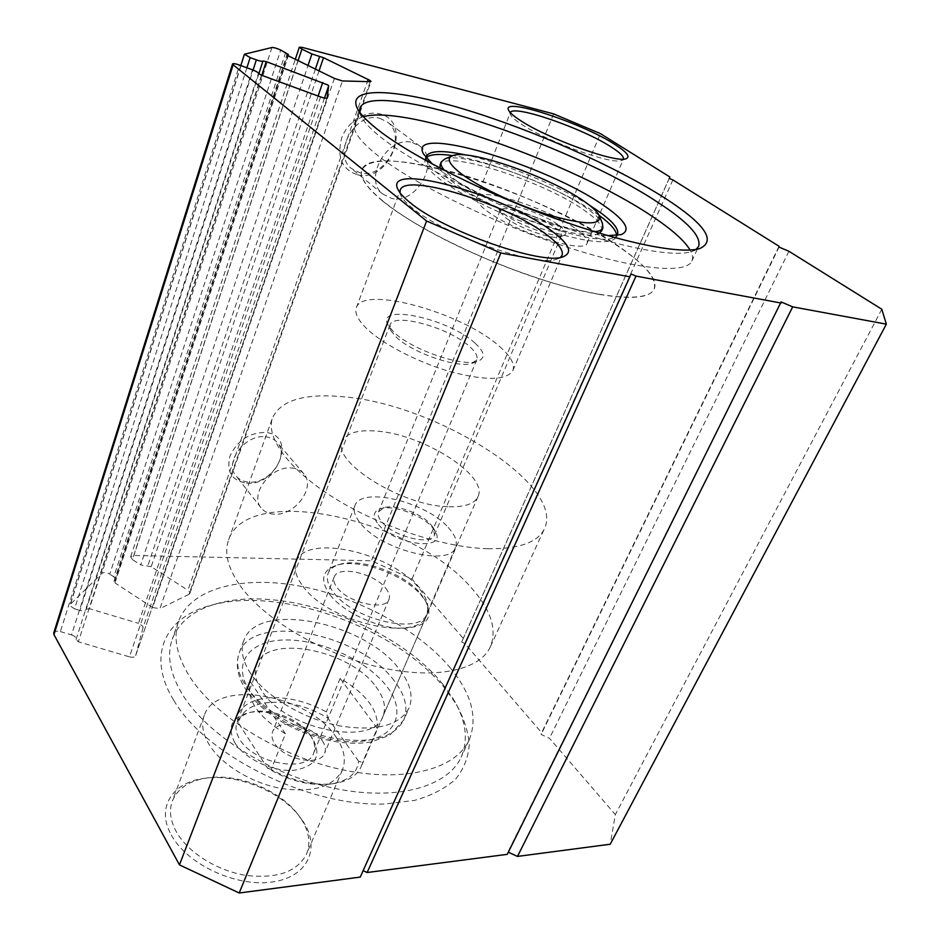 <?xml version="1.0" encoding="UTF-8"?>
<svg xmlns="http://www.w3.org/2000/svg" width="940" height="940" viewBox="0 0 940 940"><rect width="100%" height="100%" fill="white"/><g stroke="black" fill="none" stroke-linecap="round" stroke-linejoin="round"><path stroke-width="0.7" stroke-dasharray="4.7 3.53" d="M246.903 67.786L74.566 608.85L70.394 606.065L70.159 604.514L101.767 573.447C103.811 572.166 106.479 572.401 109.745 574.152L280.708 50.055M370.254 81.686L188.964 594.327L189.857 593.399L189.516 591.765L187.906 590.285L367.399 81.615M324.476 98.089L143.009 627.732L142.68 626.111L138.474 623.337L318.108 96.033M607.769 235.635C570.98 234.836 473.419 196.53 438.545 169.024L432.365 164.054M426.02 157.662L427.183 162.021C429.298 165.969 434.033 170.751 441.401 176.344C480.129 207.364 593.434 247.525 612.892 237.808L616.781 235.505M359.632 112.072L361.548 117.218C364.873 123.293 372.275 130.719 383.72 139.508C416.338 164.512 484.394 198.81 550.84 222.851C617.345 246.938 672.641 257.548 691.135 251.72L696.105 249.382M594.515 231.687C570.697 235.247 484.876 203.263 454.314 179.164L444.596 170.516M444.749 159.048C462.68 151.352 549.395 181.69 586.019 207.846C594.785 213.932 600.261 219.114 602.434 223.391M601.647 230.876C603.116 226.293 597.499 219.561 584.809 210.678C544.178 181.291 444.185 148.978 440.073 164.947M440.12 168.178C441.318 171.856 445.654 176.532 453.139 182.207C487.519 209.608 586.76 243.777 599.344 233.155M426.126 157.791L425.174 159.307C423.599 163.76 428.616 170.469 440.214 179.422C461.611 195.743 505.638 217.046 544.953 229.807C586.783 242.626 610.542 245.117 616.229 237.28L616.616 235.529M599.086 215.331L595.901 213.075C561.944 189.257 491.679 161.022 452.774 155.617M363.463 116.736C358.634 118.099 355.649 120.32 354.521 123.398C352.007 130.448 359.797 141.176 377.88 155.605C413.459 183.735 492.83 222.733 564.329 246.257C635.945 269.897 686.376 274.327 691.84 261.062C693.18 258.065 692.592 254.388 690.101 250.04M173.724 700.265C205.801 755.666 309.554 807.225 385.247 803.97L414.587 800.386C431.648 795.499 445.337 788.402 455.653 779.107C463.843 768.814 468.379 757.276 469.26 744.468C468.12 731.261 463.737 717.749 456.123 703.966L445.384 688.938C397.068 628.425 282.693 586.442 213.039 604.761C166.58 615.653 145.394 654.134 173.724 700.265M442.646 684.038L452.939 698.432C465.958 719.746 468.707 739.298 461.176 757.111C447.863 786.851 396.445 801.609 333.336 788.12C270.297 774.783 206.636 734.422 182.29 694.225C169.964 673.534 166.615 655.192 172.243 639.2C179.329 621.199 194.968 609.155 219.184 603.045C285.854 585.456 396.292 625.993 442.646 684.038M246.656 483.16C278.381 486.309 297.78 434.174 264.88 432.435C248.759 432.858 237.103 440.789 229.924 456.229C226.234 471.763 231.816 480.74 246.656 483.16M265.233 436.771C270.532 437.253 274.644 439.297 277.582 442.881C289.602 456.311 269.051 484.241 248.9 482.138C243.202 481.75 238.807 479.553 235.74 475.57C224.214 462.057 245.281 434.174 265.233 436.771M357.47 174.758C390.323 183.359 413.553 120.943 379.372 113.811C365.202 110.203 347.213 121.883 341.514 138.497C336.814 157.462 342.125 169.553 357.47 174.758M379.842 118.334L387.503 122.083C407.995 136.958 384.754 179.517 360.22 172.866L351.349 168.448C331.714 153.396 355.496 110.967 379.842 118.334M291.471 467.967C296.852 468.39 301.012 470.399 303.961 473.995C316.005 487.449 294.772 516.025 274.304 514.192C268.511 513.875 264.07 511.713 260.991 507.718C249.417 494.193 271.202 465.606 291.471 467.967M412.355 142.528L420.11 146.276C440.754 161.269 416.502 204.908 391.604 198.387L382.627 193.969C362.816 178.823 387.656 135.231 412.355 142.528M382.11 200.608C413.06 226.329 481.139 260.286 542.709 279.909C604.361 299.637 648.694 302.128 654.087 289.156C657.154 279.438 646.344 265.856 621.681 248.43C547.644 194.322 372.369 138.685 361.818 169.882C359.315 176.908 366.083 187.154 382.11 200.608M240.076 585.561C263.776 619.025 322.091 653.899 378.503 667.012C434.985 680.243 480.023 670.337 490.445 646.638C497.225 629.177 490.845 609.567 471.304 587.806C412.977 519.091 248.195 482.185 228.632 539.795C224.025 552.732 227.844 567.983 240.076 585.561M375.894 686.647C384.084 697.527 386.434 707.432 382.944 716.362C373.85 747.265 285.572 729.793 262.06 691.111C255.598 681.3 253.8 672.535 256.644 664.827C266.807 633.442 349.833 649.716 375.894 686.647M302.892 586.172C328.507 622.95 419.111 643.101 426.795 614.995C429.909 606.911 427.054 597.676 418.23 587.288C390.065 552.133 305.23 533.321 296.241 561.709C293.68 568.677 295.889 576.831 302.892 586.172M250.804 673.733C242.626 661.302 240.299 650.257 243.824 640.61C257.043 600.272 364.462 621.845 399.218 669.139C410.357 683.368 413.635 696.34 409.053 708.032C399.136 726.068 375.248 731.884 337.389 725.504C302.163 718.172 265.961 696.293 250.804 673.733M450.013 667.576C471.61 693.638 478.002 717.725 469.213 739.839C456.112 769.108 404.682 783.314 341.255 769.531C277.911 755.877 213.744 715.516 189.046 675.649C176.532 655.11 173.054 636.979 178.588 621.234C190.938 587.759 242.79 575.433 300.036 586.125C357.447 596.9 417.63 629.107 450.013 667.576M171.327 835.014C186.778 864.083 235.599 887.113 271.613 882.073C307.873 877.466 320.951 848.291 303.221 821.607L298.074 814.627C278.134 790.282 237.15 774.067 205.766 778.167C173.125 781.434 155.464 807.096 171.327 835.014M301.2 818.975C309.06 831.383 310.846 843.062 306.558 854.002C297.204 871.932 276.842 879.041 245.493 875.316C216.459 870.558 187.483 852.063 176.191 831.512C170.258 820.467 168.965 810.315 172.337 801.033C177.883 787.967 189.974 780.2 208.621 777.721C238.396 773.832 277.394 789.259 296.312 812.36L301.2 818.975M330.069 594.949C342.9 611.564 375.095 627.109 399.571 628.378C425.397 628.002 434.163 619.072 425.867 601.577L421.426 595.466C404.376 574.763 360.055 558.56 337.601 564.964C322.056 569.793 319.553 579.792 330.069 594.949M420.145 593.07L424.351 598.862C427.712 604.608 428.487 609.707 426.678 614.137C420.673 635.229 353.464 620.106 333.571 592.482C327.919 585.138 326.121 578.735 328.166 573.271C330.011 568.853 334.158 565.798 340.586 564.118C361.841 558.054 403.988 573.459 420.145 593.07M399.958 192.665L401.274 196.307C403.119 199.633 406.738 203.487 412.12 207.834C443.492 234.765 537.88 267.806 557.02 259.076L560.463 257.36M510.349 112.671L510.573 114.809C511.724 117.077 515.167 120.097 520.866 123.88C546.152 141.247 613.045 165.346 621.786 160.458L623.455 159.095M559.077 225.4C565.927 230.464 567.596 233.755 564.047 235.258C556.668 238.737 518.657 225.365 504.357 214.167L498.599 208.339C492.078 197.294 540.206 211.077 559.077 225.4M505.661 217.786C518.645 227.974 553.061 240.076 559.841 236.904L561.438 235.658C562.038 233.884 560.029 231.299 555.399 227.903C540.195 216.353 501.549 204.039 500.174 210.466L500.421 212.464L505.661 217.786M475.041 343.135C484.887 352.183 485.733 358.246 477.555 361.348C462.398 367.199 411.003 349.363 393.801 332.114L388.326 325.522C374.014 302.398 448.803 318.378 475.041 343.135M395.998 336.873C411.626 352.571 458.062 368.668 471.951 363.345L476.78 359.738C477.99 356.331 475.675 351.995 469.812 346.731C449.837 327.849 393.366 312.103 390.006 324.899L391.017 330.868L395.998 336.873M234.918 742.917C244.8 758.933 273.164 772.093 294.067 770.295C316.063 766.406 322.138 755.666 312.28 738.088L311.269 736.702C299.449 720.51 269.804 708.76 250.005 712.426C231.698 716.691 226.669 726.855 234.918 742.917M310.188 735.127C314.606 741.648 315.77 747.652 313.666 753.128C307.615 773.361 253.718 763.75 239.829 739.416C236.046 733.306 235.071 727.748 236.915 722.743C239.359 716.926 244.87 713.26 253.424 711.733C271.437 708.396 298.509 719.124 309.272 733.858L310.188 735.127M378.538 524.626C395.74 545.729 448.274 551.204 435.032 531.065L431.824 526.764C421.273 514.721 393.308 504.745 380.9 508.646C372.957 511.301 372.181 516.636 378.538 524.626M430.52 524.168L433.446 528.069L434.456 535.024C431.448 545.87 393.942 536.811 382.063 522.158C378.62 518.152 377.445 514.709 378.514 511.853L384.143 507.659C395.411 504.099 420.92 513.216 430.52 524.168M499.528 346.461C510.667 356.201 515.108 364.227 512.876 370.536C506.695 380.453 486.109 380.9 451.13 371.899C418.429 362.652 382.886 344.275 366.506 328.413C357.858 319.906 354.474 313.008 356.354 307.697C362.911 284.82 462.891 312.914 499.528 346.461M575.844 228.843C584.469 235.071 588.24 239.806 587.148 243.061C585.679 254.787 512.629 231.487 486.262 210.454C478.895 204.791 475.711 200.525 476.733 197.647C479.471 186.238 548.173 208.198 575.844 228.843M335.768 736.631C344.157 748.663 346.355 759.814 342.36 770.095C333.465 786.862 312.997 792.984 280.978 788.448C251.286 782.996 221.206 764.443 209.103 744.527C202.723 733.834 201.113 724.129 204.262 715.434C216.2 678.222 308.461 694.531 335.768 736.631M448.204 527.434C455.242 535.107 457.686 541.769 455.536 547.409C450.26 567.008 381.957 550.523 360.984 523.921C355.026 516.836 353.005 510.761 354.885 505.72C360.96 486.062 425.797 501.678 448.204 527.434M360.243 877.091L363.134 870.652M53.733 632.984C54.673 631.234 56.894 630.764 60.395 631.598L239.559 65.083M252.472 69.83L71.534 634.876L60.395 631.598M71.534 634.876C74.8 636.039 76.316 637.567 76.069 639.47L78.337 641.797L261.438 75.212M320.599 96.949L129.438 656.849L78.337 641.797M129.438 656.849C132.704 657.636 134.784 657.213 135.677 655.568L327.085 98.054M143.009 627.732L135.713 655.45M261.79 75.341L89.382 608.673L138.474 623.337M89.382 608.673L86.245 609.261C85.352 610.847 83.249 611.247 79.935 610.448L253.072 70.065M74.566 608.85L79.935 610.448M285.69 52.487L113.822 576.819L109.745 574.152M113.822 576.819L115.667 579.827L114.046 581.413L114.974 582.929L288.274 55.824M334.382 78.396L152.633 607.534L114.974 582.929M152.633 607.534L159.906 608.662L342.465 80.946M188.964 594.327L159.906 608.662M319.036 70.888L151.187 566.667L187.906 590.285M151.187 566.667L140.695 564.928L308.026 65.495M298.098 60.63L132.481 559.641L140.695 564.928M132.481 559.641L130.66 556.75L133.738 555.458L371.429 560.792L412.026 579.052L463.255 638.389L461.669 642.055L464.771 643.454L541.616 732.695L541.111 734.481L549.477 738.276L615.348 814.592L610.236 844.226M507.248 854.354L508.317 852.192M788.918 251.274L549.477 738.276M881.802 309.237L615.348 814.592M669.856 176.955L463.255 638.389M412.026 579.052L600.425 133.633M553.625 113.881L371.429 560.792M669.268 178.412L461.669 642.055M672.887 179.939L464.771 643.454M779.072 247.091L541.111 734.481M779.048 246.28L541.616 732.695M589.744 205.449C557.643 185.215 503.452 163.102 466.369 155.088M781.116 301.928L507.906 852.004M630.975 273.951L363.04 870.616M322.22 740.614C325.311 745.161 326.133 749.309 324.676 753.069C320.47 766.652 284.562 760.061 274.786 743.646C271.989 739.298 271.261 735.362 272.6 731.825C276.971 718.136 311.998 724.529 322.22 740.614M385.623 588.123C389.089 592.365 390.218 596.113 388.972 599.368C385.6 611.188 348.305 602.939 337.213 587.688C334.064 583.623 333.054 580.074 334.205 577.019C337.812 565.14 374.085 573.153 385.623 588.123M600.331 294.561C555.716 286.994 487.825 262.613 436.606 235.4C385.282 208.151 357.106 182.09 361.818 169.882C368.057 159.166 391.064 158.143 430.861 166.826C524.226 186.191 667.365 261.625 654.087 289.156C649.916 297.804 631.997 299.613 600.331 294.561M487.778 548.725C443.88 547.55 380.524 526.882 334.546 498.224C288.474 469.542 265.315 437.171 272.588 417.701C281.107 400.076 304.795 393.12 343.652 396.821C435.338 404.036 565.492 484.829 544.46 528.644C537.915 542.415 519.021 549.101 487.778 548.725M271.695 702.286C290.742 701.863 309.448 707.103 327.813 718.007L326.321 711.897C308.014 701.98 289.685 697.233 271.331 697.668C253.447 698.667 242.003 704.789 236.998 716.022L250.24 681.547C245.798 699.043 257.548 716.468 285.466 733.823L271.143 769.414C291.165 780.376 310.846 785.252 330.187 784.019L331.456 783.901C346.884 781.998 356.789 776.264 361.171 766.699L362.499 762.481L358.645 761.247C357.071 774.09 347.083 781.763 328.706 784.277C308.355 785.817 287.946 780.423 267.465 768.098L238.255 722.778C241.827 710.276 252.978 703.449 271.695 702.286M447.934 506.731C401.122 505.767 330.892 461.199 342.465 441.33C346.413 433.058 357.623 429.627 376.118 431.049C422.354 433.88 488.824 475.558 478.002 496.637C474.547 503.946 464.524 507.318 447.934 506.731M358.645 761.247L327.813 718.007M377.257 728.347L340.139 678.433C366.365 693.802 378.738 710.44 377.257 728.347L362.499 762.481M340.139 678.433L326.321 711.897M271.143 769.414L267.465 768.098M238.255 722.778L236.857 716.398M285.466 733.823L250.24 681.547M394.213 680.772C359.762 633.207 252.625 612.022 239.23 652.795C235.658 662.559 237.926 673.686 246.033 686.188C261.05 708.877 297.063 730.744 332.173 737.959C369.925 744.198 393.801 738.206 403.801 719.958C408.442 708.137 405.246 695.071 394.213 680.772M249.97 691.582C231.076 663.323 249.476 640.187 285.196 639.976C320.716 639.376 366.459 660.15 386.622 686.224C407.279 712.238 396.187 739.099 358.645 741.531C321.386 744.386 268.3 719.875 249.97 691.582M133.738 555.458L302.328 47.411M271.942 47.505L101.767 573.447M70.606 603.809L244.753 53.991M258.794 73.907L86.245 609.261M76.058 639.482L258.43 73.414M315.382 69.09L147.698 566.091M114.586 580.885L287.24 55.225M612.892 237.808L621.187 234.624M691.135 251.72L699.807 248.536M452.61 155.676L451.623 156.099M616.229 237.28L617.51 234.366M691.84 261.062L698.667 246.374M452.939 698.432L456.123 703.966M243.824 640.61L239.23 652.795C235.305 664.827 237.609 677.2 246.174 689.913C262.46 712.309 287.487 728.535 321.245 738.617C339.422 743.27 355.931 744.409 370.771 742.036L389.512 735.409L403.801 719.958L409.053 708.032M303.961 473.995L277.582 442.881M420.11 146.276L387.503 122.083M490.445 646.638L544.46 528.644M426.795 614.995L382.944 716.362M469.213 739.839L461.176 757.111M424.351 598.862L425.867 601.577M557.02 259.076L563.189 256.714M621.786 160.458L626.252 158.649M559.841 236.904L564.047 235.258M471.951 363.345L477.555 361.348M433.446 528.069L435.032 531.065M512.876 370.536L562.026 255.351M587.148 243.061L623.42 159.213M561.438 235.658L434.456 535.024M476.78 359.738L313.666 753.128M342.36 770.095L306.558 854.002M455.536 547.409L426.678 614.137M354.885 505.72L328.166 573.271M204.262 715.434L172.337 801.033M390.006 324.899L236.915 722.743M500.174 210.466L378.514 511.853M476.733 197.647L510.303 112.788M356.354 307.697L400.217 190.115M384.143 507.659L380.9 508.646M253.424 711.733L250.005 712.426M309.272 733.858L311.269 736.702M391.017 330.868L388.326 325.522M500.421 212.464L498.599 208.339M510.573 114.809L508.693 110.391M401.274 196.307L398.419 190.291M340.586 564.118L337.601 564.964M208.621 777.721L205.766 778.167M296.312 812.36L298.074 814.627M178.588 621.234L172.243 639.2M296.241 561.709L256.644 664.827M228.632 539.795L272.588 417.701M382.627 193.969L351.349 168.448M260.991 507.718L235.74 475.57M219.184 603.045L213.039 604.761M354.521 123.398L359.914 108.123M425.174 159.307L426.29 156.334M599.168 215.483L599.579 216.482M361.548 117.218L357.588 108.876M427.183 162.021L423.482 153.949M135.677 655.568L327.108 98.007M189.857 593.399L370.995 81.475M130.66 556.75L295.325 59.279M240.828 65.553L70.159 604.514M287.946 55.66L115.667 579.827M114.046 581.413L286.935 54.825M388.972 599.368L324.676 753.069M342.465 441.33L236.998 716.022M478.002 496.637L361.171 766.699M328.706 784.277L331.456 783.901M334.205 577.019L272.6 731.825"/><path stroke-width="1.41" d="M886.35 324.159L792.69 306.863L517.482 856.422L610.236 844.226L886.35 324.159L881.802 309.237L788.918 251.274L779.072 247.091L779.048 246.28L672.887 179.939L669.268 178.412L669.856 176.955L600.425 133.633L553.625 113.881L302.328 47.411L299.32 47.212L301.916 49.127L311.892 53.968L323.501 57.693L370.243 80.558L370.995 81.475L370.254 81.686L342.465 80.946L334.382 78.396L288.274 55.824L286.935 54.825L288.333 54.473L280.708 50.055C276.807 48.293 273.881 47.435 271.942 47.505L244.412 54.215L250.146 57.599L256.338 59.878C260.122 61.194 262.33 61.582 262.942 61.029L266.232 61.605L327.907 85L328.647 85.916L327.108 98.007C326.509 98.594 324.347 98.242 320.599 96.949L261.438 75.212L258.441 73.402C258.3 72.521 256.315 71.323 252.472 69.83L239.559 65.083C235.552 63.709 233.214 63.321 232.556 63.944L233.155 64.825L53.956 634.618L53.733 632.984L232.556 63.944M432.365 164.054L423.482 153.949C406.01 122.835 546.939 165.052 603.95 205.613C625.57 220.547 631.316 230.218 621.187 234.624L607.769 235.635M616.781 235.505L617.51 234.366C619.237 228.902 612.434 220.876 597.111 210.266L589.744 205.449M664.815 198.046C704.906 223.967 716.574 240.793 699.807 248.536C680.959 254.47 623.678 243.331 554.412 218.197C485.204 193.111 414.281 157.462 380.488 131.729C368.621 122.682 360.984 115.068 357.588 108.876C345.356 85.563 396.257 88.665 464.466 109.31C532.945 130.014 614.666 165.992 664.815 198.046M696.105 249.382L698.667 246.374C701.428 236.516 687.939 221.922 658.188 202.582C570.568 143.914 371.065 77.679 359.914 108.123L359.632 112.072M583.963 201.195C549.9 177.014 468.907 148.614 452.61 155.676C446.03 158.308 449.097 164.465 461.81 174.17C480.563 188.141 520.161 206.495 552.403 216C586.525 225.306 602.117 225.142 599.168 215.483C597.182 211.582 592.118 206.812 583.963 201.195M444.596 170.516C441.541 166.944 440.402 164.089 441.201 161.974L444.749 159.048L451.623 156.099M441.201 161.974L440.073 164.947L440.12 168.178M616.616 235.529C616.464 230.488 610.624 223.755 599.086 215.331M690.101 250.04C684.332 240.499 671.654 229.243 652.066 216.259C574.152 163.513 406.339 104.07 363.463 116.736M551.768 230.993C569.311 244.071 573.118 252.649 563.189 256.714C543.261 265.891 443.022 230.746 409.863 202.405C404.177 197.811 400.358 193.781 398.419 190.291C380.559 160.059 504.592 194.604 551.768 230.993M560.463 257.36L562.026 255.351C563.659 250.404 558.489 243.484 546.493 234.577C506.942 204.05 404.905 172.22 400.217 190.115L399.958 192.665M614.619 144.302C626.651 151.939 630.529 156.721 626.252 158.649C617.169 163.783 546.281 138.204 519.55 119.921C513.522 115.937 509.903 112.765 508.693 110.391C500.245 96.186 580.99 122.482 614.619 144.302M623.455 159.095C624.019 156.557 619.836 152.468 610.906 146.804C581.872 127.91 512.699 104.164 510.349 112.671M179.458 864.882L426.596 221.018L500.832 252.989L629.835 276.807L360.243 877.091L239.195 893L179.458 864.882L53.956 634.618M500.832 252.989L239.195 893M363.134 870.652L367.129 872.52L507.248 854.354L781.116 301.928L792.69 306.863M508.317 852.192L517.482 856.422M629.835 276.807L630.975 273.951L635.992 276.101L781.152 303.056M426.596 221.018L233.155 64.825M466.369 155.088C442.94 150.048 429.58 150.471 426.29 156.334L426.02 157.662M452.774 155.617C438.639 153.561 429.756 154.289 426.126 157.791M599.344 233.155L601.647 230.876L602.916 227.962C602 230.042 599.203 231.275 594.515 231.687M599.579 216.482L602.434 223.391L602.916 227.962M635.992 276.101L367.129 872.52M250.146 57.599L246.903 67.786M367.399 81.615L368.186 79.383M318.108 96.033L322.737 82.462M253.072 70.065L256.338 59.878M301.916 49.127L298.098 60.63M308.026 65.495L311.892 53.968M323.501 57.693L319.036 70.888M328.647 85.916L324.476 98.089M266.232 61.605L261.79 75.341M262.942 61.029L258.794 73.907M319.647 56.459L315.382 69.09M295.325 59.279L299.32 47.212M244.412 54.215L240.828 65.553M288.333 54.473L287.946 55.66"/></g></svg>
